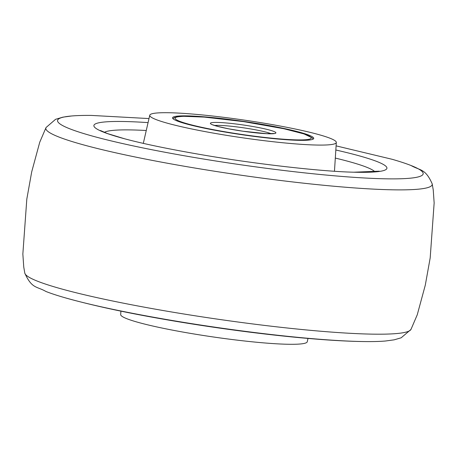 <?xml version="1.0" encoding="UTF-8"?>
<svg xmlns="http://www.w3.org/2000/svg" width="457" height="457" viewBox="0 0 457 457"><rect width="100%" height="100%" fill="white"/><g stroke="black" fill="none" stroke-linecap="round" stroke-linejoin="round"><path stroke-width="0.69" d="M308.007 338.431L307.235 341.779A94.268 8.872 -171.7 0 1 303.785 343.515A94.268 8.872 -171.7 0 1 200.954 335.101A94.268 8.872 -171.7 0 1 120.682 314.565L120.905 311.137M153.215 113.485A94.268 8.872 8.3 0 0 149.765 115.221A94.268 8.872 8.3 0 0 229.317 135.78A94.268 8.872 8.3 0 0 332.845 144.303A94.268 8.872 8.3 0 0 336.318 142.435A94.268 8.872 8.3 0 0 256.046 121.899A94.268 8.872 8.3 0 0 153.215 113.485M311.114 139.762A71.338 6.712 -171.7 0 1 233.133 133.375A71.338 6.712 -171.7 0 1 172.552 117.826A71.338 6.712 -171.7 0 1 175.18 116.444A71.338 6.712 -171.7 0 1 253.361 122.87A71.338 6.712 -171.7 0 1 313.731 138.425A71.338 6.712 -171.7 0 1 311.114 139.762M45.934 291.475A184.748 17.389 8.3 0 0 64.825 297.701A184.748 17.389 8.3 0 0 167.199 319.626A184.748 17.389 8.3 0 0 365.583 341.579A184.748 17.389 8.3 0 0 385.462 341.008L394.151 339.837L401.177 337.792L410.952 329.48A195.248 18.377 -171.7 0 1 403.999 332.57A195.248 18.377 -171.7 0 1 165.731 310.977A195.248 18.377 -171.7 0 1 24.804 273.149C32.024 289.041 36.686 286.133 45.934 291.475M336.095 145.863L392.175 159.299A184.748 17.389 -171.7 0 1 411.066 165.525A184.748 17.389 -171.7 0 1 416.39 177.339A184.748 17.389 -171.7 0 1 190.935 156.911A184.748 17.389 -171.7 0 1 64.346 116.946A184.748 17.389 -171.7 0 1 71.538 115.992A184.748 17.389 -171.7 0 1 91.417 115.421L148.993 118.569M104.345 132.364A137.551 12.945 -171.7 0 1 108.383 131.022A137.551 12.945 -171.7 0 1 146.263 130.496M335.312 158.076A137.551 12.945 -171.7 0 1 374.946 171.843M71.538 115.992L62.849 117.163L55.571 119.317L46.048 127.52A195.248 18.377 8.3 0 0 186.787 166.668A195.248 18.377 8.3 0 0 425.05 188.255A195.248 18.377 8.3 0 0 432.196 183.851C425.37 168.359 420.206 170.712 411.066 165.525M148.068 122.613A148.068 13.933 8.3 0 0 99.335 122.693A148.068 13.933 8.3 0 0 125.904 139.128C143.824 143.881 168.342 148.953 199.446 154.357C254.4 163.932 320.311 171.364 352.353 172.163A148.068 13.933 8.3 0 0 381.475 171.095A148.068 13.933 8.3 0 0 335.832 150.005M274.703 133.518A33.121 3.119 -171.7 0 1 234.287 129.857A33.121 3.119 -171.7 0 1 211.591 122.693A33.121 3.119 -171.7 0 1 252.007 126.355A33.121 3.119 -171.7 0 1 274.703 133.518M271.241 133.741A30.573 2.879 8.3 0 0 243.198 127.766A30.573 2.879 8.3 0 0 214.613 125.481M177.607 116.861A68.79 6.472 8.3 0 0 224.741 131.742A68.79 6.472 8.3 0 0 308.686 139.351A68.79 6.472 8.3 0 0 261.553 124.47A68.79 6.472 8.3 0 0 177.607 116.861M149.765 115.221L143.309 143.372M336.318 142.435L334.461 171.261M379.247 171.186L353.792 172.203M124.413 138.728L107.504 133.57L100.409 130.508M64.825 297.701C92.588 305.544 127.292 313.028 168.93 320.151C239.714 332.285 318.089 341.173 365.583 341.579M46.048 127.52L39.742 142.224L31.71 171.843L26.814 199.075L22.85 254.029L23.753 267.042L24.804 273.149M410.952 329.48L417.258 314.776L425.29 285.157L430.186 257.925L434.15 202.971L433.247 189.958L432.196 183.851M212.179 124.658L218.012 126.463L228.62 128.811L243.113 131.239L266.654 133.673L274.034 133.501M313.114 139.122L312.28 137.911L304.071 133.941L283.928 128.748L243.724 121.636L204.308 117.101L183.32 116.284L176.745 116.872L173.951 117.832L172.946 118.671"/></g></svg>
